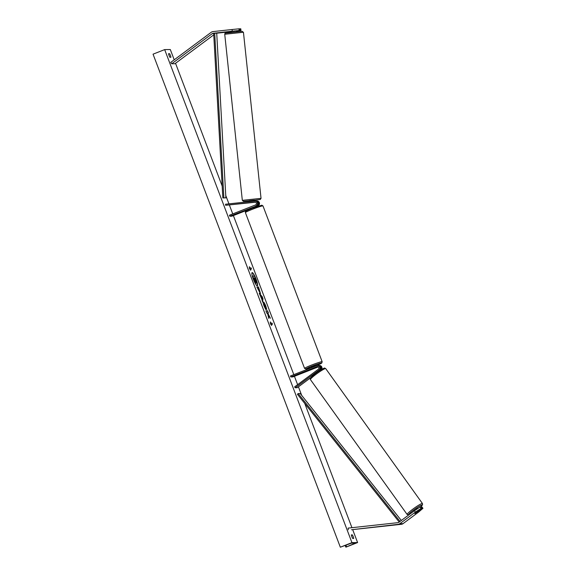 <?xml version="1.0" encoding="UTF-8"?>
<svg xmlns="http://www.w3.org/2000/svg" width="576" height="576" viewBox="0 0 576 576"><rect width="100%" height="100%" fill="white"/><g stroke="black" fill="none" stroke-linecap="round" stroke-linejoin="round"><path stroke-width="0.86" d="M255.269 202.104L249.386 202.781L255.463 202.162M251.1 208.591L231.797 216.194L229.781 216.216L256.536 205.92A2.534 2.491 -90.7 0 0 255.6 201.017L254.974 201.024A2.534 2.491 -90.7 0 0 254.743 201.038L225.518 204.235L225.626 205.286L255.586 202.205M255.91 205.927A2.534 2.491 -90.7 0 0 254.974 201.024M229.781 216.216L229.406 215.23L255.535 204.941A1.483 1.454 -90.7 0 0 254.851 202.09L225.626 205.286M257.926 205.906A2.534 2.491 -90.7 0 0 256.99 201.002L256.37 201.01A2.534 2.491 89.3 0 1 257.299 205.913L256.018 206.654M256.37 201.01A2.534 2.491 89.3 0 0 256.133 201.024L255.967 201.038M256.536 205.92L251.474 207.914L251.15 208.721M255.938 206.446L257.299 205.913M231.286 31.457L239.674 30.499L239.501 28.814L238.968 28.822L239.141 30.506L239.674 30.499M239.141 30.506L232.258 31.19L232.078 29.513L212.882 31.608A3.384 3.319 -90.7 0 0 211.284 32.242L170.741 62.402L171.72 63.77L174.946 63.727L213.754 34.855M232.258 31.19L213.062 33.293A1.692 1.663 -90.7 0 0 212.263 33.61L171.72 63.77M231.257 31.615L216.72 33.206L225.886 197.849L222.833 197.935L213.667 33.286L216.72 33.199M236.513 31.025L240.977 30.485L240.797 28.8L239.508 28.886M236.498 30.917L240.977 30.485M240.444 30.492L240.264 28.807M232.078 29.513L238.968 28.822M420.934 507.348L421.438 506.974L422.417 508.334L414.864 513.619L421.654 508.349L421.121 508.356L420.142 506.988L420.674 506.981L421.654 508.349M420.142 506.988L414.418 510.739L415.397 512.1L399.809 523.699A3.384 3.319 89.3 0 1 398.21 524.333L351.511 529.747L401.436 524.29A3.384 3.319 89.3 0 0 403.034 523.656L418.622 512.064L422.95 508.327L422.417 508.334M414.418 510.739L398.83 522.331A1.692 1.663 89.3 0 1 398.03 522.648L348.106 528.113L348.286 529.79M421.438 506.974L421.97 506.966L422.95 508.327M415.397 512.1L421.121 508.356M295.222 387.742L294.61 386.892L318.341 369.23A1.483 1.454 89.3 0 0 316.966 366.653L290.83 376.949L290.455 375.962L316.591 365.674A2.534 2.491 89.3 0 1 318.953 370.087L295.222 387.742L297.238 387.72L310.759 377.654M317.455 365.501L318.082 365.494A2.534 2.491 89.3 0 1 319.579 370.08L314.748 373.954M318.146 366.718L312.019 368.957L317.585 366.646A1.483 1.454 89.3 0 1 317.779 366.588M319.248 370.886L320.35 370.066A2.534 2.491 -90.7 0 0 318.845 365.479L319.471 365.472A2.534 2.491 89.3 0 1 321.559 369.446M290.83 376.949L292.853 376.92L318.377 366.869M318.845 365.479A2.534 2.491 -90.7 0 0 318.463 365.515M251.388 207.958L254.743 206.626M316.447 365.724L316.21 365.105L313.236 366.048L311.27 366.984L311.53 367.661M312.235 367.38L315.014 366.293M315.799 367.351L312.019 368.957L315.806 367.358M231.718 31.37L235.296 30.974M254.376 200.131L249.163 200.678L249.264 201.636M249.862 202.702L254.642 202.219L249.862 202.702M249.746 201.586L253.31 201.046L249.725 201.442M256.09 279.216A7.128 1.274 68.5 0 0 252.115 272.599A7.128 1.274 68.5 0 0 253.368 279.252A7.128 1.274 68.5 0 0 257.342 285.869A7.128 1.274 68.5 0 0 256.09 279.216M257.234 285.883A7.128 1.274 68.5 0 0 255.895 279.295A7.128 1.274 68.5 0 0 252.029 272.657M352.67 538.452A2.642 0.475 -111.5 0 1 351.842 536.681A2.642 0.475 -111.5 0 1 351.324 534.902L352.368 534.895A2.642 0.475 -111.5 0 1 353.722 538.445L352.67 538.452M169.056 55.49A2.642 0.475 68.5 0 0 169.884 57.262L170.928 57.247A2.642 0.475 68.5 0 0 169.582 53.698L168.53 53.712A2.642 0.475 68.5 0 0 169.056 55.49M265.774 309.535L264.082 306.043C263.174 303.559 262.937 302.198 263.369 301.968L263.376 301.968C263.966 302.148 264.773 303.53 265.795 306.115L266.731 309.463L265.378 306.094L264.002 304.301L265.774 309.535M264.233 304.222L265.392 307.886M260.46 293.659L256.889 287.014L258.502 286.992L260.503 293.652M268.56 315.302L270.389 318.283L267.718 312.984L268.373 312.977L267.538 310.788L265.925 310.81L266.753 312.998L267.66 313.79L268.812 318.406L268.56 315.302L268.553 317.736M351.943 542.628L357.595 542.556L345.982 547.128L355.392 543.096L351.439 543.146L340.33 547.2L351.943 542.628L164.664 49.601L170.309 49.529L174.218 59.818M357.595 542.556L352.678 529.625M351.943 527.688L304.762 403.481M301.687 395.388L298.44 386.827M297.612 384.653L294.437 376.294M293.81 374.638L233.381 215.568M232.754 213.912L229.392 205.07M228.938 203.861L225.756 195.487M222.17 186.055L175.536 63.288M249.811 267.883L249.358 266.702L249.408 268.481L250.711 270.252L250.258 269.064L251.467 269.05L251.021 267.869L249.617 267.962L251.021 267.869M271.685 325.469L270.382 323.705L270.338 321.919L270.785 323.1L271.994 323.086L272.448 324.266L271.231 324.288L271.685 325.469M261.778 299.138L259.265 293.278L262.145 296.59L262.944 298.685L262.598 302.047L261.778 299.138M340.33 547.2L153.05 54.173L164.664 49.601M168.61 54.079L169.582 53.698M351.396 535.277L352.368 534.895M256.464 283.046L255.341 281.426L255.499 283.32L254.059 278.23L253.57 278.237L252.734 276.048L254.354 276.026L256.572 282.341M254.534 280.793L252.734 276.048M254.34 280.865L255.499 283.32M256.262 283.126L255.154 281.506M250.826 267.941L251.244 269.057M250.25 269.626L250.258 269.064M249.617 267.962L249.372 267.329M270.353 322.546L270.785 323.1M270.59 323.179L271.994 323.086M272.225 324.274L271.8 323.165M271.224 324.85L271.231 324.288M268.15 312.977L267.343 310.867L265.954 310.882M269.806 317.333L267.718 312.984M259.61 291.47L258.955 289.181L258.53 289.188L259.61 291.47L258.919 290.225M258.725 290.304L258.53 289.188M256.91 287.086L258.502 286.992M258.307 287.071L260.266 293.738M263.182 302.04C263.772 302.227 264.578 303.61 265.601 306.187L266.537 309.542M265.198 307.958L265.435 308.988M261.223 296.748L261.886 298.505L262.015 297.626L261.029 296.827L261.886 298.505M259.466 293.803L262.145 296.59M261.958 296.669L262.944 298.685M262.75 298.764L262.447 301.658M255.593 280.843L254.405 278.23L255.593 280.843M255.406 280.922L254.434 278.302M414.914 513.641L419.155 510.545L414.914 513.641M417.564 508.378L413.323 511.423M315.022 373.486L317.923 371.311M214.704 33.228L223.87 197.878L225.886 197.849M223.87 197.878L222.833 197.935M399.211 522.043L297.403 394.243L298.21 393.574L300.226 393.552L401.335 520.474M400.054 521.424L298.21 393.574M213.062 33.293L213.667 33.286M212.263 33.61L213.682 33.588M399.809 523.699L403.034 523.656M398.21 524.333L401.436 524.29M318.953 370.087L319.579 370.08M316.966 366.653L317.585 366.646M245.383 212.602C246.24 211.342 242.453 212.306 252.202 208.296L261.821 205.193L262.98 205.92A9.41 0.626 159.2 0 0 252.389 209.282A9.41 0.626 159.2 0 0 245.383 212.602L304.567 368.395A9.41 0.626 -20.8 0 1 311.566 365.083A9.41 0.626 -20.8 0 1 322.157 361.714L321.775 363.031L316.397 365.602M316.397 365.594A8.352 0.554 159.2 0 0 321.25 363.038A8.352 0.554 159.2 0 0 312.142 366.062A8.352 0.554 159.2 0 0 305.935 368.964A8.352 0.554 159.2 0 0 311.458 367.474L306.346 369.05L304.567 368.395M225.828 33.113L242.129 31.327M243.274 32.27L224.734 34.265C225.583 33.343 223.366 33.343 227.7 32.789L242.23 31.327L243.274 32.27M261.036 198.353L260.251 199.498L254.434 200.261L243.547 201.298L242.323 200.34L261.036 198.353L243.446 32.285M345.845 547.106L345.204 545.429L345.83 547.121M354.002 543.802L353.743 543.118M346.55 546.775L345.931 545.148M409.018 514.75A8.352 0.922 -35.6 0 1 408.802 514.786A8.352 0.922 -35.6 0 1 413.827 509.882A8.352 0.922 -35.6 0 1 422.035 504.936A8.352 0.922 -35.6 0 1 420.559 506.981M420.581 506.981L422.546 504.778L422.453 503.525A9.41 1.037 144.4 0 0 422.266 503.46A9.41 1.037 144.4 0 0 413.604 508.594A9.41 1.037 144.4 0 0 407.16 514.49L310.421 379.584A9.41 1.037 -35.6 0 1 316.865 373.694A9.41 1.037 -35.6 0 1 325.519 368.554A9.41 1.037 -35.6 0 1 325.714 368.618L324.67 368.122C325.195 367.423 319.99 369.972 314.899 373.99C309.485 378.569 309.967 378.23 310.421 379.584M324.072 368.323A8.352 0.922 144.4 0 0 315.857 373.27A8.352 0.922 144.4 0 0 310.831 378.173M262.98 205.92L322.157 361.714M255.845 206.194L256.09 206.842M224.734 34.265L242.323 200.34M231.242 31.45L231.336 32.357M254.419 200.117L254.52 201.067M236.491 30.845L236.592 31.802M407.16 514.49L408.866 514.865M422.453 503.525L325.714 368.618M319.09 370.994L318.83 370.634"/></g></svg>
